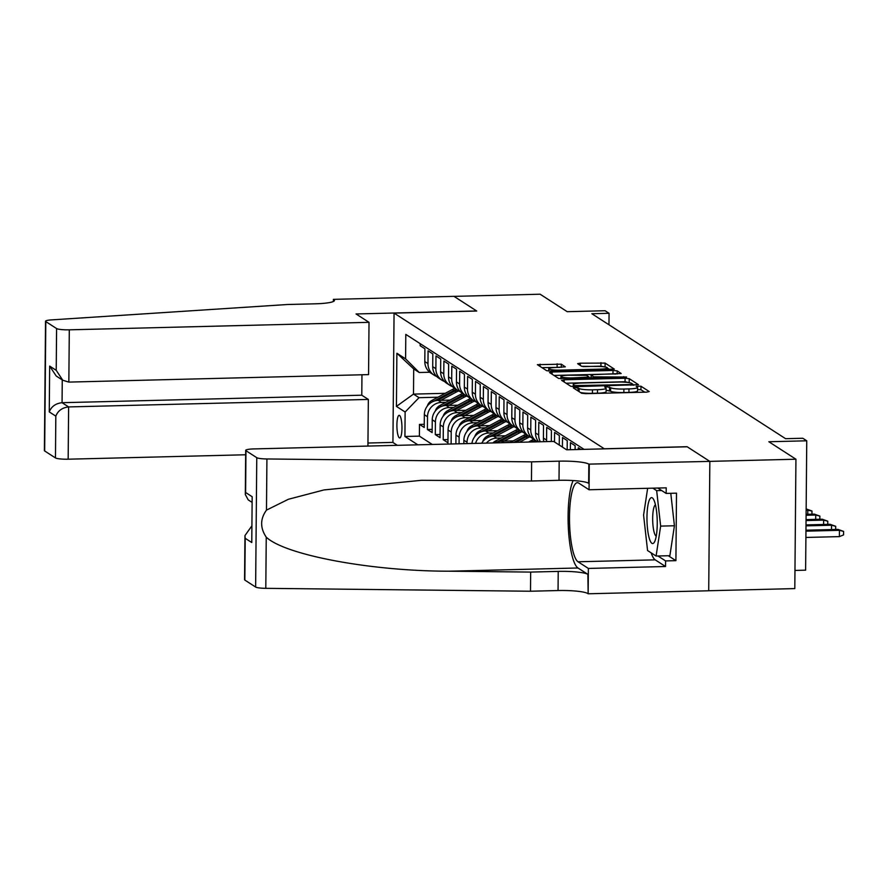 <?xml version="1.0" encoding="UTF-8"?>
<svg xmlns="http://www.w3.org/2000/svg" width="888" height="888" viewBox="0 0 888 888"><rect width="100%" height="100%" fill="white"/><g stroke="black" fill="none" stroke-linecap="round" stroke-linejoin="round"><path stroke-width="1.33" d="M575.169 387.512L573.348 387.923L581.596 393.24L585.747 393.661L646.619 392.141L649.217 391.553L640.981 386.236L636.185 386.269L637.307 387.035A11.1 1.621 0.5 0 1 637.595 387.412A11.1 1.621 0.5 0 1 628.97 388.911L623.898 389.044A11.1 1.621 0.5 0 1 610.6 387.712L606.615 386.724L604.728 387.057L605.86 387.823A11.1 1.621 0.5 0 1 606.138 388.189A11.1 1.621 0.5 0 1 597.524 389.699L592.451 389.821A11.1 1.621 0.5 0 1 579.143 388.489L575.169 387.512M644.755 392.185L640.947 389.732L637.573 389.455M637.595 387.412L637.562 390.909A11.1 1.621 0.5 0 1 628.937 392.407L623.864 392.54A11.1 1.621 0.5 0 1 610.567 391.208L606.127 390.243M399.334 437.817A11.311 2.52 -91.4 0 0 399.711 437.928A11.311 2.52 -91.4 0 0 401.964 427.417A11.311 2.52 -91.4 0 0 399.533 415.44A11.311 2.52 -91.4 0 0 399.145 415.318A11.311 2.52 -91.4 0 0 396.903 425.84A11.311 2.52 -91.4 0 0 399.334 437.817M561.305 364.18L537.384 364.668L546.631 370.685L550.782 371.106L614.341 369.108L605.094 363.092L580.308 363.192L577.622 363.658L581.629 366.3L596.015 366.466A9.28 1.354 0.5 0 1 607.37 367.887A9.28 1.354 0.5 0 1 600.166 369.142L560.095 370.141A9.28 1.354 0.5 0 1 548.74 368.72A9.28 1.354 0.5 0 1 555.944 367.466L565.312 366.833L561.305 364.18L561.283 367.332M604.395 448.773L687.079 446.708L709.812 461.372L795.937 459.218L768.853 441.747L806.748 440.803L802.796 438.25L785.569 438.683L591.841 313.719L609.068 313.286L605.116 310.733L567.221 311.688L540.137 294.217L454.012 296.37L476.745 311.033L394.061 313.098L604.395 448.851M564.213 379.764L561.605 380.353L570.762 386.258L574.925 386.68L638.483 384.682L629.237 378.665L625.074 378.244L564.213 379.764L564.191 382.018M558.696 378.477L549.539 372.56L552.147 371.983L613.009 370.463L617.171 370.873L621.178 373.515L593.795 374.603L591.108 375.08L593.795 376.867L626.617 377.012L558.696 378.477M795.937 459.218L794.804 588.589L708.713 590.742M424.253 424.298L419.48 424.409L424.231 427.472L424.342 414.707L427.505 416.75A14.141 13.631 -57.2 0 1 441.403 402.419L445.82 402.308M432.167 429.392L427.394 429.514L432.134 432.578L432.245 419.813L435.409 421.856A14.141 13.631 -57.2 0 1 449.317 407.525L453.735 407.414M440.071 434.498L435.298 434.609L440.037 437.673L440.159 424.908L443.312 426.95A14.141 13.631 -57.2 0 1 457.22 412.62L461.638 412.509M447.974 439.593L443.201 439.715L447.952 442.779L448.063 430.014L451.226 432.056A14.141 13.631 -57.2 0 1 465.123 417.726L469.541 417.615M580.93 449.439L578.31 447.752L578.299 449.506M575.113 449.583L575.147 445.709L570.407 442.646L570.351 449.705M567.166 449.783L567.243 440.603L562.504 437.551L562.415 447.086M559.251 445.043L559.34 435.509L554.589 432.445L554.512 441.98M551.337 441.491L551.426 430.403L546.686 427.35L546.575 440.104A14.141 13.631 -57.2 0 0 546.642 441.602M543.845 441.68A14.141 13.631 122.8 0 1 543.412 438.073L543.523 425.308L538.783 422.244L538.672 435.009A14.141 13.631 -57.2 0 0 540.348 441.758M538.594 441.802A14.141 13.631 122.8 0 1 535.508 432.967L535.619 420.202L530.869 417.149L530.758 429.903A14.141 13.631 -57.2 0 0 537.518 441.836M536.874 441.447L533.71 439.405A14.141 13.631 122.8 0 1 527.594 427.872L527.705 415.107L522.965 412.043L522.854 424.808A14.141 13.631 -57.2 0 0 531.512 437.618M528.971 436.341L525.807 434.31A14.141 13.631 122.8 0 1 519.691 422.766L519.802 410.001L515.062 406.948L514.94 419.702A14.141 13.631 -57.2 0 0 523.598 432.512M521.056 431.246L517.904 429.204A14.141 13.631 122.8 0 1 511.788 417.671L511.899 404.906L507.148 401.842L507.037 414.607A14.141 13.631 -57.2 0 0 515.695 427.417M513.153 426.14L509.99 424.098A14.141 13.631 122.8 0 1 503.873 412.565L503.984 399.8L499.245 396.747L499.134 409.501A14.141 13.631 -57.2 0 0 507.781 422.311M474.78 436.63A9.368 9.024 -57.2 0 1 479.453 430.958L499.877 420.08A27.04 26.063 -57.2 0 1 502.109 419.014A14.141 13.631 122.8 0 1 495.97 407.47L496.081 394.705L491.33 391.641L491.219 404.406A14.141 13.631 -57.2 0 0 499.877 417.216M466.866 431.535A9.368 9.024 -57.2 0 1 471.539 425.863L491.974 414.974A27.04 26.063 -57.2 0 1 494.194 413.919A14.141 13.631 122.8 0 1 488.056 402.364L488.178 389.599L483.427 386.546L483.316 399.3A14.141 13.631 -57.2 0 0 491.974 412.11M458.963 426.429A9.368 9.024 -57.2 0 1 463.636 420.757L484.06 409.879A27.04 26.063 -57.2 0 1 486.291 408.813A14.141 13.631 122.8 0 1 480.153 397.269L480.264 384.504L475.524 381.44L475.413 394.205A14.141 13.631 -57.2 0 0 484.06 407.015M481.529 405.738L478.366 403.696A14.141 13.631 122.8 0 1 472.25 392.163L472.361 379.398L467.61 376.346L467.499 389.099A14.141 13.631 -57.2 0 0 476.157 401.909M443.145 416.228A9.368 9.024 -57.2 0 1 447.818 410.556L468.254 399.678A27.04 26.063 -57.2 0 1 470.474 398.612A14.141 13.631 122.8 0 1 464.335 387.068L464.446 374.303L459.707 371.24L459.596 384.005A14.141 13.631 -57.2 0 0 468.254 396.814M465.712 395.537L462.548 393.495A14.141 13.631 122.8 0 1 456.432 381.962L456.543 369.197L451.803 366.145L451.692 378.899A14.141 13.631 -57.2 0 0 460.339 391.708M427.328 406.027A9.368 9.024 -57.2 0 1 432.012 400.355L452.436 389.477A27.04 26.063 -57.2 0 1 454.656 388.411A14.141 13.631 122.8 0 1 448.529 376.867L448.64 364.102L443.889 361.039L443.778 373.804A14.141 13.631 -57.2 0 0 452.436 386.613M449.894 385.337L446.731 383.294A14.141 13.631 122.8 0 1 440.615 371.761L440.726 358.996L435.986 355.944L435.875 368.698A14.141 13.631 -57.2 0 0 444.533 381.507M441.991 380.242L438.827 378.199A14.141 13.631 122.8 0 1 432.711 366.666L432.822 353.901L428.083 350.838L427.972 363.603A14.141 13.631 -57.2 0 0 436.619 376.412M424.342 414.707A14.141 13.631 122.8 0 1 438.239 400.377L449.994 400.088M432.245 419.813A14.141 13.631 122.8 0 1 446.153 405.483L457.897 405.183M440.159 424.908A14.141 13.631 122.8 0 1 454.057 410.578L465.812 410.289M448.063 430.014A14.141 13.631 122.8 0 1 461.96 415.684L473.715 415.384M459.074 443.789L459.129 437.151A14.141 13.631 -57.2 0 1 473.038 422.821L477.455 422.71M455.888 443.878L455.966 435.109A14.141 13.631 122.8 0 1 469.874 420.779L481.629 420.49M467.021 443.589L467.044 442.257A14.141 13.631 -57.2 0 1 480.941 427.927L485.359 427.816M463.847 443.678L463.88 440.215A14.141 13.631 122.8 0 1 477.777 425.885L489.532 425.585M475.546 443.378A14.141 13.631 -57.2 0 1 488.844 433.022L493.262 432.911M471.917 443.467A14.141 13.631 122.8 0 1 485.681 430.98L497.435 430.691M486.38 443.112A14.141 13.631 -57.2 0 1 496.758 438.128L501.176 438.017M481.685 443.223A14.141 13.631 122.8 0 1 493.595 436.086L505.35 435.786M495.182 442.89A14.141 13.631 122.8 0 1 501.498 441.181L513.253 440.892M397.369 445.332L392.929 442.479L394.061 313.098M419.48 424.409L419.38 436.13L404.917 436.485L417.837 444.821M404.917 436.485L405.128 412.01L396.425 406.404L396.892 353.246L405.594 358.863L405.805 334.388L584.049 449.361M420.191 343.667L420.168 345.743L424.919 348.795L424.808 361.56A14.141 13.631 122.8 0 0 430.924 373.093L434.088 375.136M451.115 443.989L451.226 432.056M443.201 439.715L443.312 426.95M435.298 434.609L435.409 421.856M427.394 429.514L427.505 416.75M419.38 436.13L432.301 444.466M445.221 393.317L413.497 394.106L419.025 397.68L437.917 397.214M794.96 570.44L805.616 570.174L806.748 440.803M608.968 324.764L609.068 313.286M429.737 372.239L419.247 372.505L413.708 368.931L413.497 394.106L396.425 406.404M405.594 358.863L419.247 372.505M419.025 397.68L405.128 412.01M396.892 353.246L413.708 368.931M580.386 392.463A11.1 1.621 0.5 0 0 592.418 393.317L592.451 389.821M606.138 388.189L606.115 391.686A11.1 1.621 0.5 0 1 597.491 393.195L592.418 393.317M630.413 382.939L625.052 381.74L566.045 383.216M633.921 385.203L632.866 384.515M574.647 385.592L630.98 384.548L632.866 384.215L631.679 383.405A11.1 1.621 0.5 0 0 618.381 382.073L581.862 382.994A11.1 1.621 0.5 0 0 573.237 384.493A11.1 1.621 0.5 0 0 573.515 384.859L574.647 385.592L574.636 386.68M553.979 375.435L612.975 373.959L613.009 370.463M615.739 374.059L612.975 373.959M568.187 375.247A9.28 1.354 0.5 0 0 560.972 376.501A9.28 1.354 0.5 0 0 572.338 377.922L589.144 377.1L586.457 375.313L568.187 375.247M605.927 367.144L600.91 366.167L583.028 366.622M609.79 369.63L607.37 368.076M559.873 367.366L541.913 367.643M838.028 529.403L843.6 531.413L843.567 534.909L839.393 536.618L839.449 530.325L838.028 529.403L805.971 530.203M843.6 531.413L839.449 530.325L805.96 531.157M839.393 536.618L805.904 537.451M649.372 538.628A22.977 5.117 -91.4 0 0 654.656 541.647A22.977 5.117 -91.4 0 0 654.856 502.575A22.977 5.117 -91.4 0 0 653.601 499.445A22.977 5.117 -91.4 0 0 647.43 508.891A22.977 5.117 -91.4 0 0 649.372 538.628M655.466 504.85A15.729 3.497 -91.4 0 0 652.724 516.106A15.729 3.497 -91.4 0 0 654.312 532.833A15.729 3.497 -91.4 0 0 656.243 536.152M670.784 493.306L674.425 525.763L669.874 555.699L656.099 556.043L647.563 550.538L643.578 515.096L647.652 488.289M652.802 488.167L656.665 490.653L660.65 526.107L656.099 556.043M661.682 490.531L656.665 490.653M674.425 525.763L660.65 526.107M531.623 461.849L531.457 480.996L421.489 480.308L324.031 489.921L288.411 499.267L266.478 510.123C260.129 518.881 260.051 527.905 266.245 537.173C285.381 555.211 371.917 571.284 449.506 571.195L530.669 572.083L558.219 571.395A24.742 3.619 -179.5 0 1 587.878 574.358L588.145 593.783L708.713 590.775L709.845 461.394L687.19 446.786L566.622 449.794L553.646 441.425L253.935 448.917A10.601 1.554 0.5 0 0 245.699 450.36A10.601 1.554 0.5 0 0 245.965 450.704L256.765 457.675A10.601 1.554 0.5 0 0 266.922 458.963L531.623 461.849L559.185 461.161A24.742 3.619 -179.5 0 1 588.833 464.124L709.845 461.394M530.669 572.083L530.502 591.23L558.053 590.542A24.742 3.619 -179.5 0 1 587.712 593.506M588.833 464.124L588.666 483.272A24.742 3.619 -179.5 0 0 559.018 480.308L531.457 480.996M245.965 450.704L245.61 492.496L252.17 496.725L251.77 542.535L245.21 538.306L244.844 580.086L255.633 587.046L256.765 457.675M266.245 537.173L265.801 588.333L530.502 591.23M589.266 464.413L589.055 489.754L666.222 487.834L666.167 493.428L657.819 488.045M668.298 555.744L675.912 560.65L676.501 493.162L666.167 493.428M675.912 560.65L665.578 560.916L665.534 566.511L588.367 568.431L588.145 593.783M589.055 489.754L578.732 483.105A39.771 8.847 -91.4 0 0 577.4 482.684A39.771 8.847 -91.4 0 0 569.497 519.669A39.771 8.847 -91.4 0 0 578.044 561.782L588.367 568.431M573.149 480.552A46.043 10.245 -91.4 0 0 568.398 528.926A46.043 10.245 -91.4 0 0 577.988 567.987L587.878 574.358M265.801 588.333A10.601 1.554 -179.5 0 1 255.633 587.046M244.844 580.086A10.601 1.554 -179.5 0 1 244.566 579.731L244.955 535.586L251.637 526.218M665.534 566.511L655.211 559.851A39.771 8.847 88.6 0 1 651.182 552.88M657.964 555.999L665.578 560.916M245.61 492.496L245.31 494.505L248.207 499.866L251.848 502.22M252.17 496.725L251.77 542.535M245.21 538.306L244.955 535.586M369.019 322.333L69.297 329.825L68.842 382.095L368.564 374.614L369.019 322.333L356.044 313.964L476.623 310.955L453.968 296.337L333.389 299.356L333.377 301.498M245.665 454.767L68.165 459.196A10.601 1.554 -179.5 0 1 55.467 457.931L44.666 450.971A10.601 1.554 -179.5 0 1 44.4 450.616L45.532 321.234A10.601 1.554 0.5 0 1 51.36 319.902L287.69 304.495L315.251 303.807A24.742 3.619 0.5 0 0 334.454 300.455A24.742 3.619 0.5 0 0 333.833 299.633L333.389 299.356M55.467 457.931L55.822 416.139L49.262 411.91L49.661 366.1L56.222 370.34L56.588 328.549L45.799 321.589L44.666 450.971M392.929 442.391L367.965 443.023M367.932 446.076L368.342 399.434L361.782 395.204L361.96 374.769M368.342 399.434L68.62 406.926L68.165 459.196M56.588 328.549A10.601 1.554 0.5 0 0 69.297 329.825M361.782 395.204L62.06 402.697L68.62 406.926C62.238 407.648 57.975 410.722 55.822 416.139M49.262 411.91C51.404 406.493 55.678 403.418 62.06 402.697L62.26 379.92M49.661 366.1L56.233 376.035L62.793 380.264L68.842 382.095M56.222 370.34L62.793 380.264M831.501 529.57L831.545 525.219L830.125 524.309L806.015 524.908M830.125 524.309L835.697 526.307L831.545 525.219L806.004 525.863M835.697 526.307L835.664 529.47M823.598 524.464L823.631 520.124L822.21 519.203L806.06 519.613M822.21 519.203L827.783 521.212L823.631 520.124L806.049 520.568M827.783 521.212L827.76 524.364M815.695 519.369L815.728 515.018L814.307 514.108L806.104 514.307M814.307 514.108L819.879 516.106L815.728 515.018L806.093 515.262M819.879 516.106L819.846 519.269M807.78 514.263L807.825 509.923L806.149 509.013M806.393 509.002L811.976 511L806.138 509.967M811.976 511L811.943 514.163M528.538 442.058L531.501 440.481A27.04 26.063 -57.2 0 1 533.732 439.416M534.232 441.913A27.04 26.063 -57.2 0 1 536.186 441.003M535.231 440.381A27.04 26.063 122.8 0 0 533.011 441.447L532.023 441.969M519.369 442.291L527.55 437.928A27.04 26.063 -57.2 0 1 529.825 436.852M510.2 442.513L523.598 435.375A27.04 26.063 -57.2 0 1 525.829 434.321M515.884 442.368L526.051 436.963A27.04 26.063 -57.2 0 1 528.282 435.897M527.328 435.286A27.04 26.063 122.8 0 0 525.097 436.341L513.686 442.424M504.084 441.114L519.647 432.822A27.04 26.063 -57.2 0 1 521.911 431.746M492.896 442.946A9.368 9.024 -57.2 0 1 495.271 441.158L515.695 430.28A27.04 26.063 -57.2 0 1 517.915 429.215M500.532 441.247L518.148 431.857A27.04 26.063 -57.2 0 1 520.368 430.802M519.425 430.181A27.04 26.063 122.8 0 0 517.193 431.246L496.769 442.124A9.368 9.024 122.8 0 0 496.625 442.202M496.181 436.019L511.743 427.727A27.04 26.063 -57.2 0 1 514.008 426.651M482.684 441.736A9.368 9.024 -57.2 0 1 487.357 436.064L507.781 425.174A27.04 26.063 -57.2 0 1 510.012 424.12M492.618 436.141L510.234 426.762A27.04 26.063 -57.2 0 1 512.465 425.696M511.51 425.086A27.04 26.063 122.8 0 0 509.29 426.14L488.866 437.029A9.368 9.024 122.8 0 0 488.722 437.107M488.267 430.913L503.829 422.621A27.04 26.063 -57.2 0 1 506.105 421.545M484.715 431.046L502.331 421.656A27.04 26.063 -57.2 0 1 504.551 420.601M503.607 419.98A27.04 26.063 122.8 0 0 501.376 421.045L480.952 431.923A9.368 9.024 122.8 0 0 480.819 432.001M480.364 425.818L495.926 417.526A27.04 26.063 -57.2 0 1 498.19 416.45M476.812 425.94L494.427 416.561A27.04 26.063 -57.2 0 1 496.647 415.495M495.704 414.885A27.04 26.063 122.8 0 0 493.473 415.939L473.049 426.828A9.368 9.024 122.8 0 0 472.904 426.906M472.449 420.712L488.012 412.421A27.04 26.063 -57.2 0 1 490.287 411.344M468.897 420.845L486.513 411.455A27.04 26.063 -57.2 0 1 488.744 410.4M487.79 409.779A27.04 26.063 122.8 0 0 485.57 410.844L465.134 421.722A9.368 9.024 122.8 0 0 465.001 421.8M464.546 415.617L480.108 407.326A27.04 26.063 -57.2 0 1 482.373 406.249M451.049 421.334A9.368 9.024 -57.2 0 1 455.733 415.662L476.157 404.773A27.04 26.063 -57.2 0 1 478.388 403.718M460.994 415.739L478.61 406.36A27.04 26.063 -57.2 0 1 480.83 405.294M479.886 404.684A27.04 26.063 122.8 0 0 477.655 405.738L457.231 416.627A9.368 9.024 122.8 0 0 457.098 416.705M456.643 410.511L472.205 402.22A27.04 26.063 -57.2 0 1 474.47 401.143M453.091 410.645L470.696 401.254A27.04 26.063 -57.2 0 1 472.927 400.199M471.972 399.578A27.04 26.063 122.8 0 0 469.752 400.643L449.328 411.521A9.368 9.024 122.8 0 0 449.184 411.599M448.729 405.416L464.291 397.125A27.04 26.063 -57.2 0 1 466.566 396.048M435.242 411.133A9.368 9.024 -57.2 0 1 439.915 405.461L460.339 394.572A27.04 26.063 -57.2 0 1 462.57 393.517M445.177 405.539L462.792 396.159A27.04 26.063 -57.2 0 1 465.023 395.093M464.069 394.483A27.04 26.063 122.8 0 0 461.849 395.537L441.414 406.427A9.368 9.024 122.8 0 0 441.281 406.504M440.825 400.31L456.388 392.019A27.04 26.063 -57.2 0 1 458.652 390.942M437.273 400.444L454.889 391.053A27.04 26.063 -57.2 0 1 457.109 389.999M456.166 389.377A27.04 26.063 122.8 0 0 453.935 390.443L433.511 401.321A9.368 9.024 122.8 0 0 433.377 401.398M438.239 400.377L441.403 402.419M446.153 405.483L449.317 407.525M454.057 410.578L457.22 412.62M461.96 415.684L465.123 417.726M469.874 420.779L473.038 422.821M477.777 425.885L480.941 427.927M485.681 430.98L488.844 433.022M493.595 436.086L496.758 438.128M501.498 441.181L503.807 442.679M424.808 361.56L427.972 363.603M432.711 366.666L435.875 368.698M440.615 371.761L443.778 373.804M448.529 376.867L451.692 378.899M456.432 381.962L459.596 384.005M464.335 387.068L467.499 389.099M472.25 392.163L475.413 394.205M480.153 397.269L483.316 399.3M488.056 402.364L491.219 404.406M495.97 407.47L499.134 409.501M503.873 412.565L507.037 414.607M511.788 417.671L514.94 419.702M519.691 422.766L522.854 424.808M527.594 427.872L530.758 429.903M535.508 432.967L538.672 435.009M543.412 438.073L546.575 440.104M463.88 440.215L467.044 442.257M455.966 435.109L459.129 437.151M579.12 391.652L579.143 388.489M597.491 393.195L597.524 389.699M609.501 390.52L609.523 387.024M610.567 391.208L610.6 387.712M623.864 392.54L623.898 389.044M628.937 392.407L628.97 388.911M640.947 389.732L640.981 386.236M578.055 390.964L578.077 387.801M625.052 381.74L625.074 378.244M629.204 382.162L629.237 378.665M577.544 386.613L577.555 385.88M630.98 385.27L630.98 384.548M632.8 385.226L632.811 384.293M573.504 386.669L573.515 384.859M552.125 374.237L552.147 371.983M617.138 374.026L617.171 370.873M591.164 378.177L591.186 375.191M593.783 378.122L593.795 376.867M597.946 378.011L597.946 377.289M623.642 377.367L623.654 376.645M572.327 378.654L572.338 377.922M586.446 378.299L586.446 377.567M560.084 370.873L560.095 370.141M600.155 369.874L600.166 369.142M580.297 365.445L580.308 363.192M600.91 366.167L600.943 362.67M605.072 366.589L605.094 363.092M540.048 366.444L540.071 364.191M557.12 367.266L557.153 363.769M558.219 571.395L558.053 590.542M559.018 480.308L559.185 461.161M266.922 458.963L266.478 510.123M449.506 571.195L577.988 567.987M655.211 559.851L578.044 561.782M333.81 301.265L333.833 299.633M531.501 440.481L533.011 441.447M526.051 436.963L527.55 437.928M523.598 435.375L525.097 436.341M518.148 431.857L519.647 432.822M515.695 430.28L517.193 431.246M495.271 441.158L496.769 442.124M510.234 426.762L511.743 427.727M507.781 425.174L509.29 426.14M487.357 436.064L488.866 437.029M502.331 421.656L503.829 422.621M499.877 420.08L501.376 421.045M479.453 430.958L480.952 431.923M494.427 416.561L495.926 417.526M491.974 414.974L493.473 415.939M471.539 425.863L473.049 426.828M486.513 411.455L488.012 412.421M484.06 409.879L485.57 410.844M463.636 420.757L465.134 421.722M478.61 406.36L480.108 407.326M476.157 404.773L477.655 405.738M455.733 415.662L457.231 416.627M470.696 401.254L472.205 402.22M468.254 399.678L469.752 400.643M447.818 410.556L449.328 411.521M462.792 396.159L464.291 397.125M460.339 394.572L461.849 395.537M439.915 405.461L441.414 406.427M454.889 391.053L456.388 392.019M452.436 389.477L453.935 390.443M432.012 400.355L433.511 401.321M502.086 419.003L505.25 421.045M494.172 413.897L497.336 415.939M486.269 408.802L489.432 410.844M470.451 398.601L473.615 400.643M454.645 388.4L457.808 390.443M632.855 385.226L632.866 384.215M573.215 386.657L573.237 384.493M591.075 378.188L591.108 375.08M560.961 378.854L560.972 376.501M589.133 378.233L589.144 377.1M548.717 371.062L548.74 368.72M607.359 369.686L607.37 367.887M245.699 450.36L245.31 494.505"/></g></svg>
